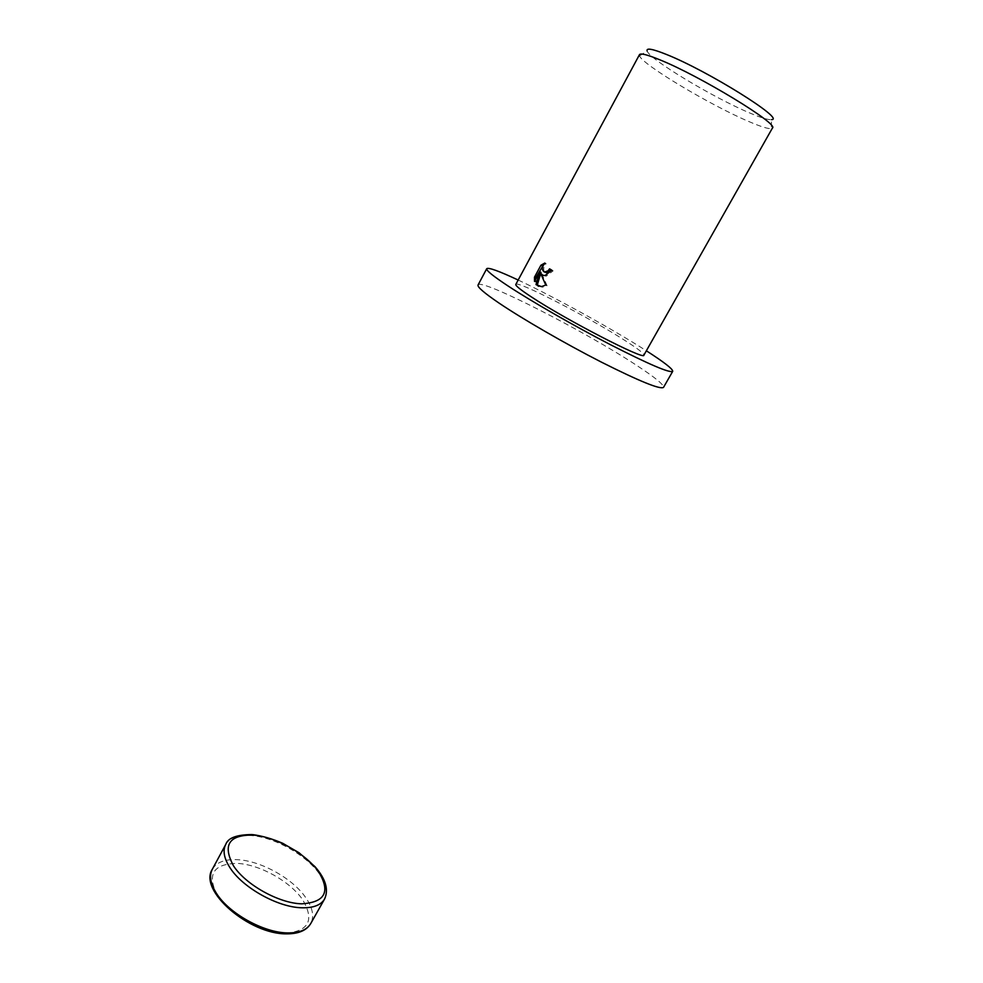 <?xml version="1.0" encoding="UTF-8"?>
<svg xmlns="http://www.w3.org/2000/svg" width="983" height="983" viewBox="0 0 983 983"><rect width="100%" height="100%" fill="white"/><g stroke="black" fill="none" stroke-linecap="round" stroke-linejoin="round"><path stroke-width="0.74" stroke-dasharray="4.92 3.69" d="M518.164 280.032C553.785 296.706 611.647 328.617 645.266 350.095L646.347 350.796M478.045 285.009C480.257 277.697 585.352 331.443 636.628 365.369C655.047 377.435 664.004 384.771 663.513 387.388M639.466 54.667L639.552 55.896C642.304 64.571 710.734 105.427 748.874 121.548C760.609 126.598 768.104 128.957 771.336 128.638L772.417 128.06M515.805 284.431C516.456 279.836 590.07 317.89 625.667 340.941C638.078 348.904 644.16 353.634 643.89 355.146M639.552 55.896L647.121 50.981C649.382 59.324 714.113 98.153 750.226 113.168C761.334 117.874 768.411 120.024 771.458 119.619L771.336 128.638M543.071 275.387L546.253 276.137L553.122 270.841L550.775 269.563M550.836 269.453L549.583 268.826M544.607 272.07C542.985 269.625 543.488 266.811 546.13 263.653L544.865 263.026M546.13 263.653L543.488 264.857M553.122 270.841L551.856 270.214M538.5 286.274L542.763 287.183L547.064 285.684L541.805 273.876M535.588 279.455L535.784 282.047L541.019 272.365M535.784 282.047L534.519 281.433M547.064 285.684L545.798 285.07M212.353 869.205C216.592 862.165 225.107 858.995 237.898 859.707C261.134 860.961 292.406 878.347 305.541 897.344C312.668 907.604 314.413 916.328 310.763 923.529M217.415 895.513C206.528 874.256 213.348 863.565 237.886 863.418C260.212 864.782 289.629 881.149 302.395 899.31C314.769 920.014 309.031 931.331 285.205 933.248C262.51 933.211 229.199 914.657 217.415 895.513M225.746 844.409C229.862 837.602 238.291 834.653 251.046 835.538C274.208 837.135 305.615 854.596 318.996 873.346C326.245 883.459 328.125 892.011 324.599 898.978M252.828 834.628L252.078 834.567M545 275.523L546.253 276.137M541.498 286.569L542.763 287.183"/><path stroke-width="1.47" d="M646.347 350.796C664.238 362.272 673.023 369.129 672.704 371.353C669.583 373.159 648.964 364.349 610.848 344.898C574.686 326.221 531.766 301.572 507.941 285.906C493.085 276.088 486.02 270.35 486.732 268.691C488.44 267.229 498.922 271.013 518.164 280.032M672.704 371.353L663.513 387.388C660.146 389.673 639.38 381.22 601.252 362.051C565.102 343.595 522.378 318.897 498.799 302.924C484.115 292.909 477.197 286.938 478.045 285.009L486.732 268.691M542.702 275.265L540.552 273.262L545.798 285.07L541.498 286.569L535.993 284.591L539.753 271.75L534.519 281.433L534.482 277.145L540.945 265.201L544.865 263.026C541.744 267.155 541.608 270.165 544.447 272.033L548.035 270.829L549.583 268.826L551.856 270.214L545 275.523L542.702 275.265M659.507 59.68C647.232 54.667 640.547 52.996 639.466 54.667L515.805 284.431C515.338 285.623 520.425 289.727 531.078 296.719C565.815 319.794 645.438 360.835 643.89 355.146L772.417 128.06C779.519 124.386 699.884 75.851 659.507 59.68M771.458 119.619C786.228 119.877 707.355 70.579 666.191 54.36C652.417 48.843 646.052 47.725 647.121 50.981M550.775 269.563L546.745 272.696L544.607 272.07M543.488 264.857L535.76 277.759L534.482 277.145M542.211 265.828L540.945 265.201M543.071 275.387L540.552 273.262M535.76 277.759L535.588 279.455M539.753 271.75L541.019 272.365L540.724 273.348M540.662 273.557L537.246 285.193L538.5 286.274M537.246 285.193L535.993 284.591M212.353 869.205C198.111 890.573 249.473 934.489 286.655 933.85C298.549 933.899 306.585 930.459 310.763 923.529C306.991 929.893 299.287 933.014 287.638 932.916C263.813 932.867 228.756 913.342 216.383 893.24C210.387 883.656 209.035 875.644 212.353 869.205L225.746 844.409C222.551 850.639 224.013 858.478 230.133 867.94C242.764 887.747 278.005 907.358 301.732 907.776C313.331 908.059 320.962 905.134 324.599 898.978C328.863 889.627 325.656 878.851 314.99 866.65L299.115 852.802L282.748 843.303C272.451 838.855 262.473 835.955 252.828 834.628M301.695 903.819C279.098 903.365 245.603 884.712 233.524 865.876C222.305 845.024 228.904 834.751 253.319 835.071C275.559 836.816 305.123 853.244 318.173 871.147C330.866 891.483 325.373 902.382 301.695 903.819M252.078 834.567C236.756 834.641 227.97 837.921 225.746 844.409M310.763 923.529L324.599 898.978M545.479 272.082L546.745 272.696"/></g></svg>
